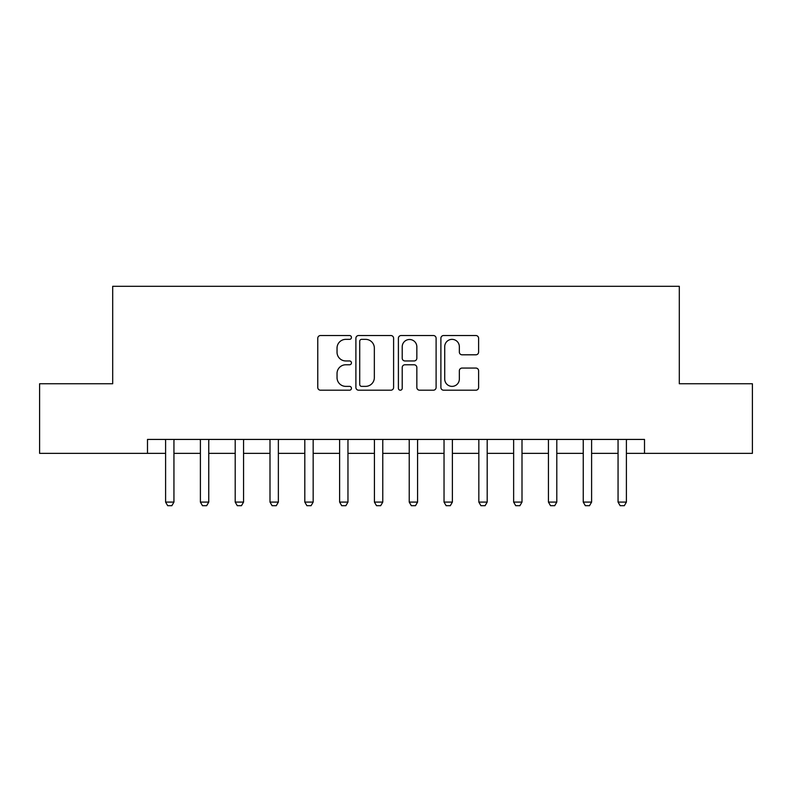 <?xml version="1.0" encoding="UTF-8"?>
<svg xmlns="http://www.w3.org/2000/svg" width="792" height="792" viewBox="0 0 792 792"><rect width="100%" height="100%" fill="white"/><g stroke="black" fill="none" stroke-linecap="round" stroke-linejoin="round"><path stroke-width="1.19" d="M351.45 337.451A1.911 1.911 0 0 0 349.539 335.531L320.503 335.531A2.732 2.732 0 0 0 317.77 338.273L317.77 387.466A2.732 2.732 0 0 0 320.503 390.199L349.539 390.199A1.911 1.911 0 0 0 351.45 388.288A1.911 1.911 0 0 0 349.539 386.367L345.777 386.367A8.742 8.742 0 0 1 337.036 377.626L337.036 373.527A8.742 8.742 0 0 1 345.777 364.775L349.539 364.775A1.911 1.911 0 0 0 351.45 362.865A1.911 1.911 0 0 0 349.539 360.954L345.777 360.954A8.742 8.742 0 0 1 337.036 352.202L337.036 348.104A8.742 8.742 0 0 1 345.777 339.362L349.539 339.362A1.911 1.911 0 0 0 351.45 337.451M475.873 354.806A2.732 2.732 0 0 0 478.606 352.074L478.606 338.273A2.732 2.732 0 0 0 475.873 335.531L443.619 335.531A2.732 2.732 0 0 0 440.887 338.273L440.887 387.466A2.732 2.732 0 0 0 443.619 390.199L475.873 390.199A2.732 2.732 0 0 0 478.606 387.466L478.606 370.795A2.732 2.732 0 0 0 475.873 368.062L462.073 368.062A2.732 2.732 0 0 0 459.34 370.795L459.34 379.061A7.306 7.306 0 0 1 452.024 386.367A7.306 7.306 0 0 1 444.718 379.061L444.718 346.668A7.306 7.306 0 0 1 452.024 339.362A7.306 7.306 0 0 1 459.34 346.668L459.34 352.074A2.732 2.732 0 0 0 462.073 354.806L475.873 354.806M147.49 453.361L39.6 453.361L39.6 383.744L112.692 383.744L112.692 286.298L679.308 286.298L679.308 383.744L752.4 383.744L752.4 453.361L644.51 453.361L644.51 439.431L147.49 439.431L147.49 453.361L165.597 453.361M393.604 338.273A2.732 2.732 0 0 0 390.872 335.531L358.627 335.531A2.732 2.732 0 0 0 355.895 338.273L355.895 387.466A2.732 2.732 0 0 0 358.627 390.199L390.872 390.199A2.732 2.732 0 0 0 393.604 387.466L393.604 338.273M401.128 335.531L433.373 335.531A2.732 2.732 0 0 1 436.105 338.273L436.105 387.466A2.732 2.732 0 0 1 433.373 390.199L419.572 390.199A2.732 2.732 0 0 1 416.839 387.466L416.839 367.508A2.732 2.732 0 0 0 414.107 364.775L404.95 364.775A2.732 2.732 0 0 0 402.217 367.508L402.217 388.288A1.911 1.911 0 0 1 400.307 390.199A1.911 1.911 0 0 1 398.396 388.288L398.396 338.273A2.732 2.732 0 0 1 401.128 335.531M173.943 453.361L200.396 453.361M208.751 453.361L235.204 453.361M243.56 453.361L270.003 453.361M278.358 453.361L304.811 453.361M313.167 453.361L339.62 453.361M347.965 453.361L374.418 453.361M382.774 453.361L409.226 453.361M417.582 453.361L444.035 453.361M452.38 453.361L478.833 453.361M487.189 453.361L513.642 453.361M521.997 453.361L548.44 453.361M556.796 453.361L583.249 453.361M591.604 453.361L618.057 453.361M626.403 453.361L644.51 453.361M361.627 339.362A1.911 1.911 0 0 0 359.716 341.273L359.716 384.457A1.911 1.911 0 0 0 361.627 386.367L365.597 386.367A8.742 8.742 0 0 0 374.339 377.626L374.339 348.104A8.742 8.742 0 0 0 365.597 339.362L361.627 339.362M416.839 346.807A7.306 7.306 0 0 0 409.533 339.501A7.306 7.306 0 0 0 402.217 346.807L402.217 358.222A2.732 2.732 0 0 0 404.95 360.954L414.107 360.954A2.732 2.732 0 0 0 416.839 358.222L416.839 346.807M174.25 439.431L174.082 439.986A2.782 2.782 89.8 0 0 173.943 440.827L173.943 502.088L171.854 505.702L167.686 505.702L165.597 502.088L165.597 440.827A2.782 2.782 89.8 0 0 165.459 439.986L165.29 439.431M165.597 502.088L173.943 502.088M209.058 439.431L208.88 439.986A2.782 2.782 89.8 0 0 208.751 440.827L208.751 502.088L206.662 505.702L202.485 505.702L200.396 502.088L200.396 440.827A2.782 2.782 89.8 0 0 200.267 439.986L200.089 439.431M200.396 502.088L208.751 502.088M243.857 439.431L243.689 439.986A2.782 2.782 89.8 0 0 243.56 440.827L243.56 502.088L241.471 505.702L237.293 505.702L235.204 502.088L235.204 440.827A2.782 2.782 89.8 0 0 235.075 439.986L234.897 439.431M235.204 502.088L243.56 502.088M278.665 439.431L278.487 439.986A2.782 2.782 89.8 0 0 278.358 440.827L278.358 502.088L276.269 505.702L272.092 505.702L270.003 502.088L270.003 440.827A2.782 2.782 89.8 0 0 269.874 439.986L269.706 439.431M270.003 502.088L278.358 502.088M313.474 439.431L313.295 439.986A2.782 2.782 89.8 0 0 313.167 440.827L313.167 502.088L311.078 505.702L306.9 505.702L304.811 502.088L304.811 440.827A2.782 2.782 89.8 0 0 304.682 439.986L304.504 439.431M304.811 502.088L313.167 502.088M348.272 439.431L348.104 439.986A2.782 2.782 89.8 0 0 347.965 440.827L347.965 502.088L345.886 505.702L341.708 505.702L339.62 502.088L339.62 440.827A2.782 2.782 89.8 0 0 339.481 439.986L339.313 439.431M339.62 502.088L347.965 502.088M383.08 439.431L382.902 439.986A2.782 2.782 89.8 0 0 382.774 440.827L382.774 502.088L380.685 505.702L376.507 505.702L374.418 502.088L374.418 440.827A2.782 2.782 89.8 0 0 374.289 439.986L374.111 439.431M374.418 502.088L382.774 502.088M417.889 439.431L417.711 439.986A2.782 2.782 89.8 0 0 417.582 440.827L417.582 502.088L415.493 505.702L411.315 505.702L409.226 502.088L409.226 440.827A2.782 2.782 89.8 0 0 409.098 439.986L408.92 439.431M409.226 502.088L417.582 502.088M452.687 439.431L452.519 439.986A2.782 2.782 89.8 0 0 452.38 440.827L452.38 502.088L450.292 505.702L446.124 505.702L444.035 502.088L444.035 440.827A2.782 2.782 89.8 0 0 443.896 439.986L443.728 439.431M444.035 502.088L452.38 502.088M487.496 439.431L487.318 439.986A2.782 2.782 89.8 0 0 487.189 440.827L487.189 502.088L485.1 505.702L480.922 505.702L478.833 502.088L478.833 440.827A2.782 2.782 89.8 0 0 478.705 439.986L478.526 439.431M478.833 502.088L487.189 502.088M522.294 439.431L522.126 439.986A2.782 2.782 89.8 0 0 521.997 440.827L521.997 502.088L519.908 505.702L515.731 505.702L513.642 502.088L513.642 440.827A2.782 2.782 89.8 0 0 513.513 439.986L513.335 439.431M513.642 502.088L521.997 502.088M557.103 439.431L556.924 439.986A2.782 2.782 89.8 0 0 556.796 440.827L556.796 502.088L554.707 505.702L550.529 505.702L548.44 502.088L548.44 440.827A2.782 2.782 89.8 0 0 548.312 439.986L548.143 439.431M548.44 502.088L556.796 502.088M591.911 439.431L591.733 439.986A2.782 2.782 89.8 0 0 591.604 440.827L591.604 502.088L589.515 505.702L585.337 505.702L583.249 502.088L583.249 440.827A2.782 2.782 89.8 0 0 583.12 439.986L582.942 439.431M583.249 502.088L591.604 502.088M626.71 439.431L626.541 439.986A2.782 2.782 89.8 0 0 626.403 440.827L626.403 502.088L624.324 505.702L620.146 505.702L618.057 502.088L618.057 440.827A2.782 2.782 89.8 0 0 617.918 439.986L617.75 439.431M618.057 502.088L626.403 502.088"/></g></svg>
